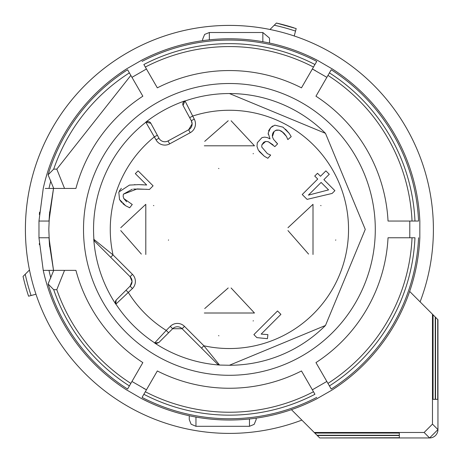 <?xml version="1.0" encoding="UTF-8"?>
<svg xmlns="http://www.w3.org/2000/svg" width="461" height="461" viewBox="0 0 461 461"><rect width="100%" height="100%" fill="white"/><g stroke="black" fill="none" stroke-linecap="round" stroke-linejoin="round"><path stroke-width="0.69" d="M420.098 301.863A203.998 203.998 0 0 0 229.405 25.407A203.998 203.998 0 0 0 25.407 229.405A203.998 203.998 0 0 0 301.863 420.098A203.998 203.998 0 0 1 35.975 294.216L31.083 295.524A209.052 209.052 0 0 1 25.217 274.255L29.481 269.99A203.998 203.998 0 0 1 269.99 29.481L276.421 23.05A211.639 211.639 0 0 1 294.026 27.867M433.403 229.405A203.998 203.998 0 0 0 294.216 35.975L296.198 28.576L276.421 23.05M409.656 291.415L433.063 314.823L433.063 399.33L435.253 399.33L435.253 317.012L437.95 319.715L437.95 429.589A8.361 8.361 0 0 1 429.589 437.95L319.715 437.95L399.33 437.731L399.33 435.541L317.306 435.541L319.496 437.731M25.217 274.255L23.05 276.421A211.639 211.639 0 0 0 28.576 296.198L31.083 295.524M435.253 399.33L433.063 399.33M435.253 317.012L433.063 314.823M437.731 319.496L437.731 399.33L435.541 399.33L435.541 317.306M317.012 435.253L314.823 433.063L399.33 433.063L399.33 435.253L317.012 435.253L317.306 435.541M432.476 314.241L432.476 424.12L437.95 429.589L429.589 437.95L424.12 432.476L314.241 432.476L314.823 433.063M314.241 432.476L291.415 409.656M274.255 25.217A209.052 209.052 0 0 1 295.524 31.083M437.731 399.33L435.541 399.33M399.33 433.063L399.33 435.253M399.33 437.731L399.33 435.541M424.12 432.476L432.476 424.12M49.419 214.619L53.522 188.434L49.01 221.044L49.673 211.824M56.795 169.129L64.534 188.434L75.927 188.434A158.849 158.849 0 0 1 142.847 96.205L129.38 72.878A185.754 185.754 0 0 0 53.701 169.129L56.795 169.129L130.843 75.414L131.967 77.356L146.448 68.994L131.967 77.356L133.673 80.318M142.063 61.405A189.35 189.35 0 0 1 316.742 61.405L314.944 64.517A185.754 185.754 0 0 0 143.861 64.517L157.328 87.844A158.849 158.849 0 0 1 301.477 87.844L313.48 67.052L312.362 68.994L315.462 70.637M326.307 77.016L312.362 68.994L310.651 71.956M418.565 237.761A189.35 189.35 0 0 1 331.223 389.044L329.425 385.926A185.754 185.754 0 0 0 414.969 237.761L388.035 237.761A158.849 158.849 0 0 1 315.958 362.6L327.961 383.391L326.843 381.449L312.362 389.81L326.843 381.449L325.132 378.493M316.742 397.405A189.35 189.35 0 0 1 142.063 397.405L143.861 394.288A185.754 185.754 0 0 0 314.944 394.288L301.477 370.961A158.849 158.849 0 0 1 157.328 370.961L145.324 391.752L146.448 389.81L143.342 388.168M132.497 381.789L146.448 389.81L148.154 386.848M127.582 389.044L129.38 385.926L127.582 389.044A189.35 189.35 0 0 1 48.088 283.976L53.718 270.371L43.236 270.371L38.966 237.761L49.01 237.761L53.522 270.371L49.419 244.18M331.223 69.761L315.958 96.205A158.849 158.849 0 0 1 388.035 221.044L414.969 221.044A185.754 185.754 0 0 0 329.425 72.878L331.223 69.761A189.35 189.35 0 0 1 418.565 221.044L412.756 221.044M327.961 75.414A182.827 182.827 0 0 1 412.042 221.044L406.383 221.044M315.958 96.205L322.861 84.254M399.941 221.044L388.035 221.044M329.056 73.518L321.017 87.446M398.079 221.044L409.08 221.044M411.431 221.044L404.372 221.044M418.565 221.044L414.969 221.044M145.324 67.052A182.827 182.827 0 0 1 313.48 67.052L314.944 64.517M157.328 87.844L150.43 75.892M307.429 77.529L301.477 87.844M144.23 65.157L152.268 79.085M306.502 79.142L311.999 69.617M316.742 61.405L313.837 66.436M313.175 67.583L309.648 73.697M53.701 169.129L48.088 174.828A189.35 189.35 0 0 1 127.582 69.761L129.38 72.878M45.224 188.434L60.109 188.434M136.894 85.89L132.324 77.978M127.582 69.761L130.486 74.797M131.149 75.944L134.675 82.058M65.56 188.434L53.718 188.434L48.088 174.828M64.534 188.434L53.718 188.434M75.927 188.434L61.976 188.434M137.822 87.504L142.847 96.205M48.088 283.976L53.701 289.675L56.795 289.675L64.534 270.371L53.718 270.371M53.701 289.675A185.754 185.754 0 0 0 129.38 385.926L142.847 362.6A158.849 158.849 0 0 1 75.927 270.371L64.534 270.371M130.843 383.391A182.827 182.827 0 0 1 56.795 289.675M142.847 362.6L135.949 374.551M58.224 270.371L71.651 270.365M129.748 385.292L137.787 371.359M313.48 391.752A182.827 182.827 0 0 1 145.324 391.752L143.861 394.288M301.477 370.961L308.38 382.912M151.375 381.276L157.328 370.961M314.575 393.654L306.536 379.72M152.303 379.662L146.805 389.188M142.063 397.405L144.967 392.369M145.63 391.222L149.157 385.108M412.042 237.761A182.827 182.827 0 0 1 327.961 383.391L329.425 385.926M388.035 237.761L401.836 237.761M321.911 372.914L315.958 362.6M414.232 237.761L398.148 237.761M320.983 371.301L326.48 380.826M331.223 389.044L328.318 384.007M327.656 382.866L324.129 376.752M409.789 221.044L409.789 237.761M49.01 237.761L49.638 246.623M49.413 244.128L48.814 229.405L49.425 214.561M419.464 214.814L419.245 212.204M331.862 68.66A190.624 190.624 0 0 1 419.838 221.044L419.833 237.761A190.624 190.624 0 0 1 331.862 390.144L316.367 399.03M339.377 73.702L342.154 75.702M332.825 69.277L317.381 60.299A190.624 190.624 0 0 0 141.423 60.299M316.84 60.016L309.429 56.392M149.548 56.317L152.672 54.905M142.437 59.774L126.942 68.66A190.624 190.624 0 0 0 43.236 188.434L38.966 221.044L49.01 221.044M126.429 68.989L119.583 73.593M39.56 212.198L39.364 214.509M38.978 221.044L38.978 237.761M39.306 243.535L39.398 244.699M126.942 390.144A190.624 190.624 0 0 1 43.236 270.371L48.975 270.371A185.017 185.017 0 0 0 50.86 277.925M119.434 385.102L116.65 383.103M125.98 389.528L141.423 398.506A190.624 190.624 0 0 0 317.381 398.506M141.965 398.788L149.376 402.413M309.256 402.493L306.133 403.899M332.375 389.822L339.221 385.212M419.228 246.791L419.435 244.37M269.535 43.052L269.535 39.197L269.535 43.052M202.65 40.666L202.65 39.197L202.65 40.666M189.269 415.753L189.269 419.608L189.269 415.753M256.155 418.139L256.155 419.608L256.155 418.139M229.405 375.294A145.895 145.895 0 0 1 83.51 229.405A145.895 145.895 0 0 1 229.405 83.51A145.895 145.895 0 0 1 375.294 229.405A145.895 145.895 0 0 1 229.405 375.294A145.895 145.895 0 0 1 83.51 229.405A145.895 145.895 0 0 1 229.405 83.51A145.895 145.895 0 0 1 375.294 229.405A145.895 145.895 0 0 1 229.405 375.294M148.598 121.618L147.923 121.554A3.342 3.342 0 0 1 150.862 123.3L145.809 122.13A136.001 136.001 0 0 1 184.965 100.867L185.04 100.988A135.862 135.862 0 0 1 325.472 133.338M325.391 325.547A135.862 135.862 0 0 1 229.405 365.262L219.643 365.054A136.001 136.001 0 0 1 154.596 342.984L154.712 342.886A135.862 135.862 0 0 1 115.918 304.099L115.82 304.208A136.001 136.001 0 0 1 93.756 239.161L93.911 239.374A135.862 135.862 0 0 1 145.866 122.257L145.785 122.148M229.405 93.543L325.472 133.333L365.262 229.405L325.472 325.472L229.405 365.262M183.046 105.442L184.965 100.867M185.04 100.988L194.254 119.105A10.033 10.033 0 0 1 190.22 132.71L169.648 143.878A10.033 10.033 0 0 1 156.043 139.85L158.982 138.254A6.69 6.69 0 0 0 164.859 141.752A6.69 6.69 0 0 1 158.982 138.254L157.345 135.234L158.982 138.254A6.69 6.69 0 0 0 168.052 140.939L188.624 129.772A6.69 6.69 0 0 0 191.315 120.701L183.196 105.748A3.342 3.342 0 0 1 185.04 100.988L184.728 101.115M219.643 365.054L217.425 364.04L201.532 348.141L203.895 345.779A119.14 119.14 0 0 0 348.539 229.405A119.14 119.14 0 0 0 192.612 116.086L189.673 117.682L191.315 120.701L194.254 119.105M146.154 122.061L145.866 122.257A3.342 3.342 0 0 1 147.923 121.554L147.249 121.623M94.442 240.953L94.88 241.495A3.342 3.342 0 0 1 93.911 239.374L113.026 254.91A119.14 119.14 0 0 1 154.406 136.831L157.345 135.234L150.689 123.012M115.746 303.805L115.918 304.099A3.342 3.342 0 0 1 116.345 299.892L130.083 286.154A6.69 6.69 0 0 0 130.083 276.698L94.764 241.38L93.756 239.161M93.911 239.374L94.027 240.043M115.82 304.208L116.12 300.146M94.88 241.495L130.083 276.698L132.451 274.335A10.033 10.033 0 0 1 132.451 288.523L115.918 304.099M218.762 364.778L219.43 364.899A3.342 3.342 0 0 1 217.31 363.925L182.107 328.722L172.65 328.722L158.838 342.535L154.596 342.984M126.026 290.211L128.394 292.579A119.14 119.14 0 0 0 166.231 330.41L170.282 326.359L172.65 328.722A6.69 6.69 0 0 1 182.107 328.722A6.69 6.69 0 0 0 172.65 328.722L168.593 332.779L166.231 330.41L154.712 342.886L156.55 343.439L158.838 342.535M217.425 364.04L217.851 364.363M156.043 139.85L145.866 122.257M170.282 326.359A10.033 10.033 0 0 1 184.475 326.359L203.895 345.779L219.43 364.899M280.916 314.356L261.162 334.11L267.904 334.611L267.432 338.679L256.892 337.631L253.878 334.617L277.528 310.968L280.916 314.356M277.614 143.855L274.837 146.633L268.285 141.711L265.663 141.458L261.865 144.84L261.727 147.013L267.403 153.634L270.67 155.075L267.858 158.29L264.32 156.244L258.293 150.079L256.99 146.431L257.313 142.72L261.998 137.591L264.712 137.119L267.455 137.626L270.031 138.911L268.169 133.12L270.676 127.697L274.808 125.156L282.973 127.155L289.272 133.454L291.208 136.64L287.848 139.591L286.442 136.416L281.769 131.339L279.228 130.158L276.6 130.037L274.157 131.391L272.382 136.761L273.534 139.366L277.614 143.855L275.782 142.028M313.007 204.321L313.007 254.484L313.007 204.321L287.987 227.699M204.321 145.797L254.484 145.797L204.321 145.797M145.797 254.484L145.797 204.321L145.797 254.484M254.484 313.007L204.321 313.007L254.484 313.007L231.105 287.987M329.269 174.27L323.887 179.652L334.899 190.664L332.116 193.441L307.084 199.371L302.237 194.525L317.721 179.047L314.736 176.062L317.514 173.278L320.499 176.263L325.887 170.881L329.269 174.27M153.087 185.841L149.462 189.465L137.199 188.924L123.381 194.173L123.145 196.346L123.807 198.558L132.261 204.505L129.679 207.761L125.628 205.744L119.514 199.527L118.817 192.058L129.437 185.097L138.726 184.619L146.684 184.999L135.332 173.647L138.11 170.864L153.087 185.841M192.122 123.894L191.315 120.701L192.122 123.894L188.624 129.772L192.122 123.894M110.663 257.278L113.026 254.91L132.451 274.335M132.042 281.429L130.083 276.698L132.042 281.429L130.083 286.154L132.042 281.429M272.382 136.761L273.534 139.366M283.4 132.607L279.228 130.158L275.528 130.388M274.018 131.535L273.045 132.78M272.814 133.2L272.255 135.638M287.848 139.591L286.442 136.416L284.045 133.217M285.543 129.207L289.272 133.454M268.556 130.849L270.555 127.818M271.598 126.856L272.906 125.939M268.267 134.376L268.169 133.12M264.32 156.244L259.174 151.427M263.611 142.391L261.865 144.84L261.727 147.013L267.403 153.634L270.67 155.075M273.01 144.806L268.285 141.711L265.663 141.458L263.859 142.201M335.631 240.239A25.084 25.084 0 0 0 335.787 239.904M321.035 205.641A25.084 25.084 0 0 0 320.672 205.52M308.565 254.086L287.958 230.586M204.719 141.354L228.218 120.742M231.105 120.77L254.484 145.797M218.566 168.415A25.084 25.084 0 0 0 218.9 168.576M253.17 153.818A25.084 25.084 0 0 0 253.285 153.461M141.354 254.086L120.742 230.586M120.77 227.699L145.797 204.321M168.421 240.239A25.084 25.084 0 0 0 168.57 239.91M153.818 205.641A25.084 25.084 0 0 0 153.461 205.52M218.566 335.631A25.084 25.084 0 0 0 218.9 335.787M253.17 321.035A25.084 25.084 0 0 0 253.285 320.672M204.719 308.565L228.218 287.958M141.348 184.682L143.544 184.803M145.976 184.953L146.684 184.999M137.724 184.625L140.121 184.642M134.324 184.694L135.125 184.671M129.437 185.097L130.186 184.999M119.33 190.917L121.347 188.319M125.628 205.744L122.747 203.578M121.595 202.425L119.514 199.527M129.679 207.761L129.034 207.49M132.319 189.189L123.381 194.173L123.145 196.346L123.807 198.558L126.648 201.785M146.736 189.298L133.609 189.05M149.462 189.465L148.286 189.396M308.403 195.136L328.566 189.886L321.11 182.429L308.403 195.136M437.95 429.589L437.95 319.715M429.589 437.95L319.715 437.95M48.975 188.434A185.017 185.017 0 0 1 50.86 180.879M262.845 41.738L262.845 32.512L269.431 38.05L269.535 39.197M209.34 39.842L209.34 32.512L204.644 34.431L202.65 39.197M195.96 417.067L195.96 426.292L191.119 424.224L189.269 419.608M249.47 418.968L249.47 426.292L254.161 424.374L256.155 419.608M164.859 141.752A6.69 6.69 0 0 0 168.052 140.939L169.648 143.878M188.624 129.772L190.22 132.71M130.083 286.154L132.451 288.523M182.107 328.722L184.475 326.359M262.845 32.512L209.34 32.512M249.47 426.292L195.96 426.292"/></g></svg>
